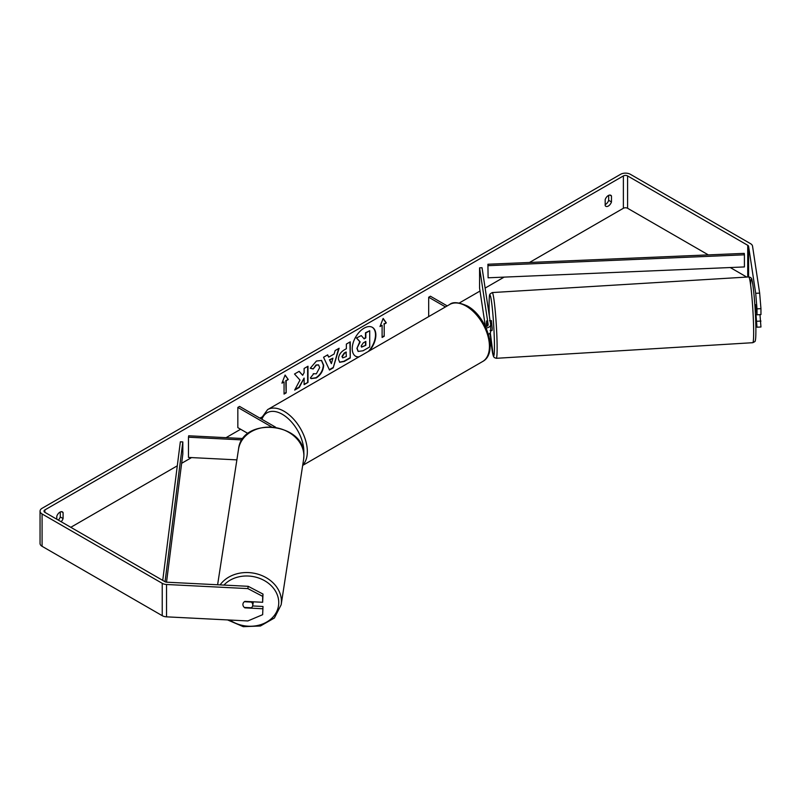 <?xml version="1.0" encoding="UTF-8"?>
<svg xmlns="http://www.w3.org/2000/svg" width="801" height="801" viewBox="0 0 801 801"><rect width="100%" height="100%" fill="white"/><g stroke="black" fill="none" stroke-linecap="round" stroke-linejoin="round"><path stroke-width="1.2" d="M243.124 438.537L188.696 435.784L188.475 437.206L242.142 439.919M188.475 437.206L188.475 457.431L236.886 459.874M248.07 433.541L237.837 427.634L237.837 407.419L271.279 426.723M275.574 427.183L239.579 406.407L237.837 407.419M253.316 601.811A4.956 4.065 8.8 0 1 253.306 601.871L252.746 605.516A4.956 4.065 8.8 0 1 251.374 607.789L244.325 607.438A4.956 4.065 8.8 0 1 242.913 604.505A4.956 4.065 8.8 0 1 242.953 604.014A4.956 4.025 8.6 0 1 244.886 601.381L262.648 602.282L262.648 596.345L247.849 588.595L248.19 586.312L262.998 594.072L262.648 602.282M244.375 601.721L251.374 602.082A4.956 4.065 8.8 0 1 252.786 605.005A4.956 4.065 8.8 0 1 252.746 605.516M368.38 351.439A16.701 9.642 120 0 0 372.215 327.269M369.471 350.808A16.701 9.642 120 0 0 372.395 327.359A16.701 9.642 120 0 0 364.034 328.19A16.701 9.642 120 0 0 353.131 342.908A16.701 9.642 120 0 0 355.684 356.295A16.701 9.642 120 0 0 358.608 357.076M708.344 254.898L627.583 208.27A2.974 1.712 0 0 0 623.378 208.27L529.491 262.478M504.129 277.116L485.126 288.1M480.019 291.043L459.343 302.978M261.446 417.231L259.894 418.132M240.63 429.246L226.042 437.676M191.559 457.581L181.637 463.308M177.291 465.822L70.798 527.308M755.703 293.306L759.658 293.106L760.95 308.655L757.005 308.856L755.703 293.306L748.595 246.358A2.974 1.712 0 0 0 747.733 245.296L627.583 175.92A2.974 1.712 0 0 0 623.378 175.92L44.886 509.917A2.974 1.712 0 0 0 44.015 511.128A2.974 1.712 0 0 0 44.886 512.34L165.036 581.716A2.974 1.712 0 0 0 166.878 582.207L248.19 586.312M299.985 380.075L294.678 390.087L299.284 387.434L304.11 378.082L304.11 384.65L307.995 382.407L307.995 366.227L304.11 368.47L304.11 372.655L302.688 375.299L299.163 371.324L294.508 374.017L299.985 380.075M328.7 357.146L334.127 354.012L335.118 350.568L339.123 348.255L333.196 367.869L329.481 370.012L323.554 357.246L327.689 354.853L328.7 357.146L327.479 354.973M605.176 199.639A4.956 2.864 -60 0 1 610.803 195.294A4.956 2.864 -60 0 1 611.473 195.995L611.473 201.952A4.956 2.864 -60 0 1 608.319 206.047A4.956 2.864 -60 0 1 605.846 206.298A4.956 2.864 -60 0 1 605.176 205.587L605.176 199.639M61.136 521.721A4.956 2.864 120 0 0 63.089 518.557L63.089 512.6A4.956 2.864 120 0 0 62.418 511.899A4.956 2.864 120 0 0 56.791 516.245L56.791 519.218M281.952 383.158L285.106 375.028L288.26 379.514L286.157 380.725L286.157 392.86L284.055 394.072L284.055 381.937L281.952 383.158M384.21 324.115L386.312 322.903L383.158 318.418L380.004 326.548L382.107 325.336L382.107 337.461L384.21 336.25L384.21 324.115L384.21 336.25M338.423 359.158L338.423 359.108C338.683 355.103 340.695 352.009 344.44 349.807L346.362 348.695L346.362 344.08L350.247 341.837L350.247 358.007L344.24 361.471L339.704 362.282L338.423 359.158M313.271 373.697L316.335 373.827L319.669 367.619L318.588 364.946L316.335 365.186L313.171 368.971L310.247 368.26L316.455 361.021L321.591 360.46L323.674 365.266C323.334 370.623 320.871 374.848 316.295 377.942L311.148 378.623L310.347 377.992L313.561 373.917M608.67 195.354L608.67 200.33A4.956 2.864 -60 0 1 605.526 204.435A4.956 2.864 -60 0 1 605.176 204.615M759.658 293.106L752.539 246.157A6.929 4.005 0 0 0 750.537 243.674L630.387 174.308A6.929 4.005 0 0 0 620.585 174.308L42.083 508.305A6.929 4.005 0 0 0 40.05 511.128A6.929 4.005 0 0 0 42.083 513.962L162.233 583.328A6.929 4.005 0 0 0 166.528 584.49L247.849 588.595M58.333 520.109A4.956 2.864 120 0 0 60.285 516.935L60.285 511.959M746.752 277.076L730.232 267.534M40.05 511.128L40.05 543.478A6.929 4.005 0 0 0 42.083 546.312L162.233 615.679A6.929 4.005 0 0 0 166.528 616.84L247.849 620.945L262.648 614.687L262.998 606.477L262.648 614.687M262.648 608.75L244.886 607.859A4.956 4.025 8.6 0 1 244.345 607.438M243.224 605.936A4.956 4.025 8.6 0 1 242.953 604.024M262.998 594.072L262.648 596.345M252.645 605.946L262.998 606.477M755.964 314.392L757.005 327.198L760.95 326.998L759.979 314.643M757.005 308.856L757.005 314.793L755.383 304.66M755.854 325.827L757.005 327.198M757.005 321.261L760.95 321.061M757.005 314.793L760.95 314.593L760.95 308.655M611.473 195.995L609.851 195.054M611.473 201.952L608.67 200.33M63.089 512.6L61.467 511.669M63.089 518.557L60.285 516.935M355.514 356.185A16.701 9.642 120 0 0 358.998 356.856M356.916 348.395L359.799 341.697L356.455 337.982L361.291 335.589L364.125 338.873L365.827 337.882L365.827 332.976L369.712 330.733L369.712 346.943L363.073 350.768L358.117 351.429L356.916 348.395L360.15 341.907L356.805 338.182M361.291 335.589L356.455 337.982M363.884 338.603L365.476 337.682L365.476 332.775L369.712 330.733M358.187 351.469L357.266 348.595M285.036 375.218L288.26 379.514M287.909 379.314L286.157 380.725M285.807 380.525L286.157 392.86M284.055 393.671L285.807 392.66M282.152 382.638L284.055 381.937M383.859 336.05L382.107 337.061M380.205 326.027L382.107 325.336M383.859 323.914L386.312 322.903M385.962 322.703L383.088 318.618M338.623 348.545L333.196 367.869M332.846 367.659L329.331 369.692M332.936 358.167L329.471 359.769L331.374 363.644L332.936 358.167L329.822 359.969L331.374 363.644M349.897 342.037L350.247 358.007M349.897 357.807L343.889 361.271L339.534 362.172M346.362 352.21L344.52 353.271L342.297 356.655L342.768 357.887L346.362 356.485L346.012 352.009L344.17 353.071L341.947 356.455L342.608 357.757M299.053 371.394L302.688 375.299M304.11 384.24L307.995 382.407M307.644 382.207L307.644 366.437M294.988 389.506L298.933 387.233L304.11 378.082M321.421 360.37L323.324 365.056C322.983 370.422 320.52 374.638 315.944 377.732L310.978 378.513M318.408 364.855L315.984 364.976L313.171 368.971M312.821 368.77L310.297 368.15M361.171 346.012L361.591 347.113L365.827 345.291L365.827 341.406L363.253 342.888L361.171 346.012M361.431 346.983L365.827 345.291M365.476 345.091L365.476 341.606M486.507 326.438L486.577 320.951L487.348 326.027M489.711 339.924A5.947 3.434 0 0 0 490.653 338.072A5.947 3.434 0 0 0 490.633 337.772L489.942 333.226M485.476 326.678A3.464 2.002 180 0 0 488.179 324.725A3.464 2.002 180 0 0 488.159 324.555L479.569 267.844L482.042 267.724L490.633 324.425A5.947 3.434 180 0 1 490.653 324.725A5.947 3.434 180 0 1 486.117 328.06M490.633 344.64A5.947 3.434 180 0 1 490.653 344.941A5.947 3.434 180 0 1 490.152 346.322M447.228 305.912L430.427 296.22L428.685 297.231L428.685 316.615M445.476 306.923L428.685 297.231M490.633 331.304A5.947 3.434 180 0 1 490.653 331.604A5.947 3.434 180 0 1 488.42 334.277M479.569 267.844L479.569 288.07L485.396 326.528M756.084 308.715L755.453 308.755L754.842 304.68M754.953 304.68L755.463 304.65M756.935 314.332L755.443 314.503M489.491 320.77L491.464 320.65L492.194 328.44L492.064 330.533L490.092 330.653M487.208 325.086L487.168 326.137M486.527 321.031L487.098 325.096M486.547 326.418L486.407 323.043M488.099 277.797L744.419 266.933L744.419 254.808L744.229 253.376L487.919 264.24L488.099 277.797L487.919 264.24M744.419 254.808L488.099 265.672M162.733 580.385L180.345 441.812L182.818 441.922L182.818 454.047L166.528 582.177M165.046 581.716L182.818 441.922M217.612 584.77L238.518 449.261A32.931 27.024 8.8 0 1 273.151 427.313A32.931 27.024 8.8 0 1 303.879 455.939A32.931 27.024 8.8 0 1 303.619 459.303L281.171 604.745A32.931 27.024 -171.2 0 0 281.431 601.381A32.931 27.024 -171.2 0 0 257.031 573.917A32.931 27.024 -171.2 0 0 220.105 584.9M223.93 585.09A30.458 24.991 8.8 0 1 257.852 577.741A30.458 24.991 8.8 0 1 278.748 602.652A30.458 24.991 8.8 0 1 261.757 624.319A30.458 24.991 8.8 0 1 229.827 620.034M623.378 175.92L623.378 208.27M44.886 509.917L44.886 512.34M166.528 584.49L166.528 616.84M627.583 175.92L627.583 208.27M747.733 245.296L747.733 277.016M748.595 246.358L748.595 276.956M42.083 513.962L42.083 546.312M162.233 583.328L162.233 615.679M482.613 361.531A32.931 19.014 -120 0 0 487.669 335.148A32.931 19.014 -120 0 0 466.152 306.122A32.931 19.014 -120 0 0 449.681 304.49C452.775 301.657 458.673 302.157 467.384 306.002C486.958 316.385 498.623 353.231 482.613 361.531L302.668 465.421M449.681 304.49L267.594 409.621A32.931 19.014 60 0 1 284.055 411.253A32.931 19.014 60 0 1 304.861 438.087A32.931 19.014 60 0 1 302.738 464.98M303.779 453.506A30.458 17.582 -120 0 0 282.302 414.287A30.458 17.582 -120 0 0 261.937 419.313M753.621 328.76A32.931 2.103 -93.5 0 0 751.698 294.638A32.931 2.103 -93.5 0 0 748.755 276.946C750.877 277.246 751.959 278.378 752.009 280.34C753.17 282.893 755.764 310.548 755.884 327.299C755.974 339.724 755.373 340.185 755.213 340.685C755.563 341.146 754.742 341.817 752.76 342.698A32.931 2.103 -93.5 0 0 753.621 328.76M750.597 284.735A30.458 1.942 86.5 0 1 753.3 288.23A30.458 1.942 86.5 0 1 755.874 327.188M748.755 276.946L492.235 292.565A32.931 2.103 86.5 0 1 495.178 310.247A32.931 2.103 86.5 0 1 497.101 344.38A32.931 2.103 86.5 0 1 496.24 358.307L752.76 342.698M496.24 358.307L494.227 357.556L493.286 355.984L490.302 332.755A30.458 1.942 -93.5 0 0 493.216 355.454A30.458 1.942 -93.5 0 0 494.417 343.108A30.458 1.942 -93.5 0 0 491.383 300.745A30.458 1.942 -93.5 0 0 489.111 308.075A30.458 1.942 -93.5 0 0 489.331 315.854M281.171 604.745L274.403 617.992L260.455 625.992L243.284 626.672L227.594 619.924M303.619 459.303L303.889 455.819C305.792 422.517 241.822 415.989 238.518 449.261M490.653 338.072L490.653 344.941M490.653 331.604L490.653 324.725M267.594 409.621L260.946 418.743M492.235 292.565L490.052 293.967C489.872 296.13 489.171 290.192 489.101 307.964L489.321 315.804"/></g></svg>
